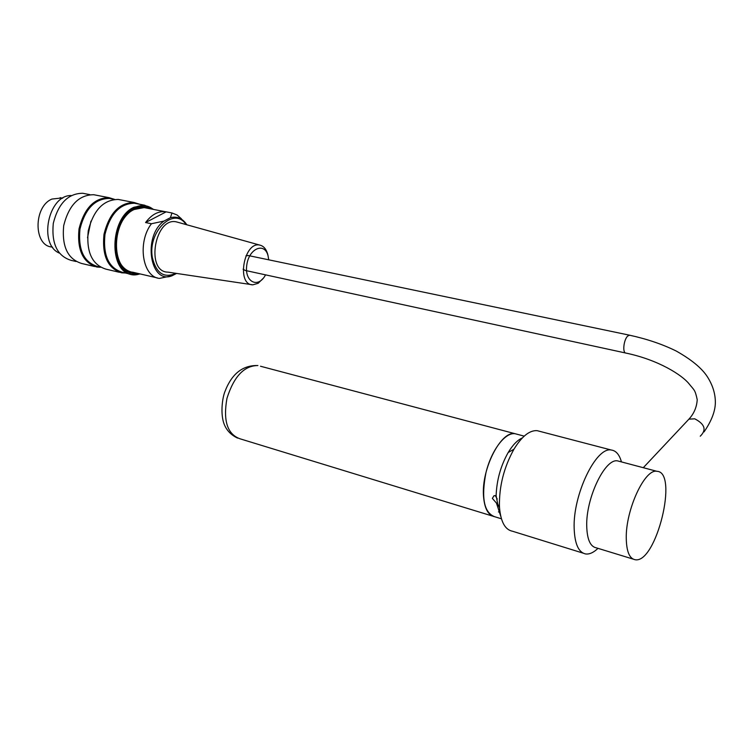 <?xml version="1.0" encoding="UTF-8"?>
<svg xmlns="http://www.w3.org/2000/svg" width="753" height="753" viewBox="0 0 753 753"><rect width="100%" height="100%" fill="white"/><g stroke="black" fill="none" stroke-linecap="round" stroke-linejoin="round"><path stroke-width="1.13" d="M501.432 518.798L494.646 516.718C483.981 512.605 481.092 497.912 485.967 472.639C491.398 450.247 505.103 432.222 515.024 433.7L260.51 366.24M71.168 195.545C48.258 194.933 38.13 244.367 59.327 253.083M125.365 272.991L121.628 272.812C107.764 268.473 101.89 255.615 103.999 234.258C109.289 213.306 119.294 202.717 134.025 202.482L139.634 204.251M120.282 199.837L118.268 199.441C103.49 199.649 93.476 210.125 88.233 230.879C86.181 252.067 92.111 264.83 106.041 269.169L119.388 272.294M100.497 267.249L96.921 267.042C82.962 262.693 76.994 249.987 79.018 228.912C84.232 208.261 94.247 197.851 109.053 197.672L114.56 199.366M95.753 195.112L93.73 194.716C78.877 194.858 68.862 205.164 63.694 225.636C61.727 246.532 67.742 259.154 81.757 263.503L94.671 266.524M153.283 209.381C147.607 204.929 141.282 204.355 134.326 207.659C105.853 220.281 111.802 283.825 139.86 273.866M137.215 273.254C111.482 278.271 108.564 220.121 134.505 208.75C140.218 205.983 145.593 206.011 150.609 208.854M140.284 273.97L132.34 274.619C108.366 272.878 109.364 217.862 133.987 207.235L144.614 205.211L153.716 209.456M130.156 274.111L122.259 272.266C108.658 268.012 102.897 255.399 104.968 234.428C110.154 213.871 119.972 203.479 134.429 203.244L136.397 203.63M84.75 193.653L82.755 193.267C68.147 193.389 58.32 203.423 53.284 223.377C51.383 243.756 57.332 256.076 71.121 260.35L76.015 261.489M100.328 267.155L97.542 266.506C83.837 262.242 77.983 249.77 79.969 229.081C85.089 208.816 94.916 198.594 109.449 198.425L111.425 198.811M87.517 237.741L90.944 221.147M120.725 223.848C124.254 216.93 128.735 212.054 134.156 209.221C139.004 206.84 143.654 206.557 148.106 208.374M134.749 272.69C123.774 271.494 117.468 263.07 115.84 247.408M268.727 259.813L268.04 255.719C264.51 241.685 248.697 248.556 246.739 265.385C244.396 282.196 258.364 288.851 265.536 274.854M263.334 278.196L258.166 283.307L252.81 284.822C235.99 284.973 244.094 240.574 260.086 245.177C263.672 246.127 266.195 249.074 267.644 254.015L268.077 255.86M177.868 222.286L176.917 222.022C155.052 215.725 145.056 272.125 167.957 272.144L252.81 284.822M176.597 273.433L172.089 275.739L159.448 278.403C142.477 277.019 137.074 242.419 151.438 223.735L163.947 221.081L170.366 217.702L171.995 212.986L177.096 214.991L181.473 218.85M166.149 211.847L165.302 211.715C158.111 211.028 151.532 214.643 145.574 222.549L166.149 211.847L171.995 212.986M145.574 222.549L151.438 223.735M145.988 207.96L144.143 207.602L134.203 209.494C111.293 219.424 110.38 270.591 132.716 272.219L157.443 277.942M52.616 247.2L51.618 246.975C33.424 245.469 33.518 206.482 51.957 199.056L61.614 197.983M245.92 255.851L248.311 255.549M625.639 353.006L245.167 270.431L243.097 269.179M633.085 559.084L596.32 547.836C590.361 546.687 587.171 539.572 586.738 526.488C585.683 498.382 605.064 457.965 617.648 460.902L619.681 461.438M626.261 538.263C625.63 509.79 644.832 468.507 656.889 471.303C678.82 471.707 656.221 563.79 635.193 559.733C629.48 558.67 626.505 551.507 626.261 538.263M496.472 503.117L492.358 498.382L493.987 495.728L496.133 495.7L497.733 504.086L496.472 503.117L500.764 516.285M495.323 495.587L497.244 499.07M494.646 516.718C488.113 515.363 484.395 508.369 483.482 495.738C481.402 468.611 501.169 430.415 515.024 433.7L524.201 436.138M496.133 495.7C496.669 480.226 500.689 465.825 508.19 452.506C512.755 444.919 517.471 440.063 522.337 437.926M583.123 553.144L512.454 531.223C505.141 529.773 500.839 521.998 499.54 507.889L499.437 506.063C499.135 486.174 503.973 467.227 513.941 449.221C521.857 436.335 529.594 430.151 537.134 430.66L539.741 431.347M621.451 461.909C619.399 454.624 616.02 450.661 611.314 450.03C596.122 446.425 572.741 494.843 574.163 528.512C574.765 544.099 578.643 552.589 585.806 553.982C589.58 554.396 593.646 552.523 597.995 548.344M492.227 515.984L239.915 438.764C227.331 434.152 223.01 420.692 226.954 398.365C233.844 376.556 244.151 365.61 257.884 365.544C242.654 365.111 231.642 373.865 224.855 391.786C222.361 398.224 220.676 411.778 223.312 421.567C225.373 429.041 230.117 434.547 237.553 438.095M186.029 224.563C174.272 205.889 147.4 231.529 152.379 257.62C156.2 273.311 164.022 278.544 175.863 273.32M172.089 275.739C150.101 284.916 142.345 236.348 163.947 221.081M170.366 217.702C176.183 216.205 181.144 217.833 185.257 222.606L186.838 224.789M700.262 436.194C706.728 429.897 704.883 424.099 694.727 418.809L688.91 419.157L685.183 423.13M704.055 431.883C711.811 420.588 715.576 410.47 715.35 401.537C715.171 392.934 712.423 384.548 707.114 376.378C701.561 367.972 691.292 359.539 676.307 351.077C662.659 344.319 647.091 339.029 629.621 335.207L627.814 335.989C623.691 339.321 622.204 353.176 625.959 353.082C658.988 360.028 682.209 375.276 688.976 383.729C694.172 390.299 695.019 389.301 697.222 399.683C696.76 407.157 693.993 413.642 688.91 419.157L643.288 467.698M500.03 512.379L498.477 511.908M134.025 202.482L118.268 199.441M109.053 197.672L93.73 194.716M144.614 205.211L134.429 203.244M89.842 194.641L82.755 193.267M114.4 199.385L109.449 198.425M260.086 245.177L176.917 222.022M165.302 211.715L144.143 207.602M62.697 198.199L60.099 197.681M247.906 255.465L629.621 335.207M656.889 471.303L617.648 460.902M497.733 504.086L499.54 507.889M508.19 452.506L513.941 449.221M611.314 450.03L537.134 430.66"/></g></svg>
